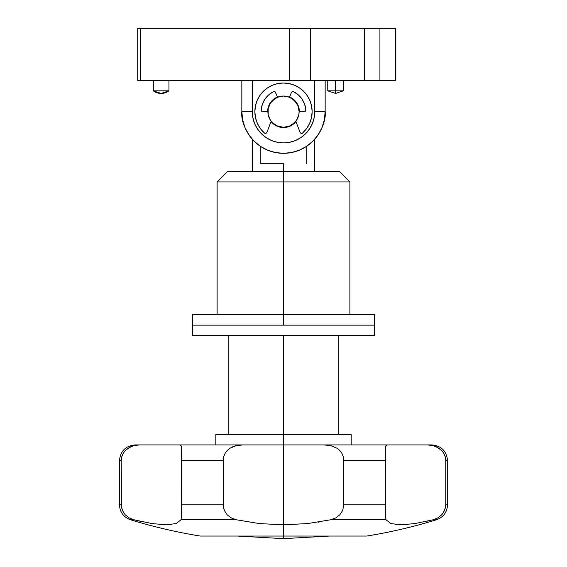 <?xml version="1.0" encoding="UTF-8"?>
<svg xmlns="http://www.w3.org/2000/svg" width="567" height="567" viewBox="0 0 567 567"><rect width="100%" height="100%" fill="white"/><g stroke="black" fill="none" stroke-linecap="round" stroke-linejoin="round"><path stroke-width="0.85" d="M335.572 90.833L327.761 90.833L335.572 90.833L335.572 80.422L335.572 90.833L343.382 90.833L335.572 93.442L335.572 90.833C345.65 90.833 345.65 90.833 335.572 90.833L335.572 93.413M168.945 90.833L153.324 90.833A13.02 13.02 0 0 0 168.945 90.833L168.945 80.422L168.945 90.833L161.134 93.442L153.324 90.833L168.945 90.833M153.324 80.422L153.324 90.833L153.324 80.422M295.939 121.544A15.883 15.883 0 0 1 271.061 121.544L274.676 124.868L277.419 126.335L283.5 127.547L289.581 126.335L292.324 124.868L295.939 121.544M289.418 80.422L137.703 80.422L137.703 28.35L137.703 80.422L289.418 80.422L289.418 28.35L140.29 28.35L140.29 80.422L140.29 28.35L137.703 28.35L289.418 28.35L289.418 80.422L310.34 80.422L289.418 80.422M395.454 80.422L310.34 80.422L364.652 80.422L364.652 28.35L310.34 28.35L310.34 80.422L310.34 28.35L289.418 28.35L364.652 28.35L364.652 80.422L395.454 80.422L395.454 28.35L395.454 80.422M395.454 28.35L379.918 28.35L379.918 80.422L379.918 28.35L364.652 28.35L395.454 28.35M252.258 111.664L252.258 80.422L252.258 111.664L241.84 111.664L252.258 111.664L252.861 117.759L254.633 123.62L257.524 129.021L261.408 133.755L266.143 137.639L271.543 140.531L277.405 142.31L283.5 142.905L289.595 142.31L295.457 140.531L300.857 137.639L305.592 133.755L309.476 129.021L312.367 123.62L314.139 117.759L314.742 111.664A31.242 31.242 0 0 1 283.5 142.905A31.242 31.242 0 0 1 252.258 111.664M325.16 111.664L325.16 80.422L325.16 111.664L314.742 111.664L314.742 80.422L314.742 111.664L325.16 111.664L324.359 119.793L321.985 127.603L318.137 134.804L312.956 141.119L306.641 146.3L299.44 150.149L291.629 152.523L283.5 153.324L275.371 152.523L267.56 150.149L260.359 146.3L254.044 141.119L248.863 134.804L245.015 127.603L242.641 119.793L241.84 111.664C240.167 123.847 252.669 152.75 283.5 153.324C314.331 152.75 326.833 123.847 325.16 111.664A41.66 41.66 0 0 1 283.5 153.324A41.66 41.66 0 0 1 241.84 111.664L241.84 80.422L241.84 111.664M299.383 111.664L299.078 108.566L296.704 102.84L292.324 98.46L289.581 96.992A15.883 15.883 0 0 1 299.383 111.664M277.419 96.992L274.676 98.46L270.296 102.84L267.922 108.566L267.617 111.664A15.883 15.883 0 0 1 277.419 96.992M292.324 98.46L289.581 96.992M242.641 119.793L245.015 127.603L248.863 134.804L252.258 139.22L252.258 171.546M314.742 171.546L314.742 139.22L318.13 134.818L321.985 127.603L324.359 119.793M296.491 102.988L292.182 98.672L296.491 102.988L294.549 100.621L297.93 105.689L299.121 111.664A15.621 15.621 0 0 0 283.5 96.043A15.621 15.621 0 0 0 267.879 111.664A15.621 15.621 0 0 1 283.5 96.043A15.621 15.621 0 0 1 299.121 111.664L298.823 114.711L296.491 120.346L292.182 124.655L296.491 120.346M294.549 122.713L289.475 126.094L283.5 127.284L277.525 126.094L272.451 122.713L270.509 120.346L268.177 114.711L268.177 108.616L270.509 102.988L274.818 98.672L270.509 102.988M274.818 98.672L272.451 100.621L277.525 97.233L283.5 96.043L289.475 97.233L294.549 100.621L292.182 98.672M262.131 111.543L267.879 111.664A15.621 15.621 0 0 0 283.5 127.284A15.621 15.621 0 0 0 299.121 111.664A15.621 15.621 0 0 1 283.5 127.284A15.621 15.621 0 0 1 267.879 111.664L262.734 111.664A1.559 1.559 0 0 1 261.174 109.984A1.559 1.559 0 0 0 262.734 111.664L261.628 111.21L261.167 110.104A1.559 1.559 0 0 1 261.174 109.984A22.389 22.389 0 0 1 273.407 91.677A22.389 22.389 0 0 0 261.174 109.984L262.33 104.363L264.881 99.225L268.659 94.902L273.407 91.677A1.559 1.559 0 0 1 275.555 92.478A1.559 1.559 0 0 0 273.407 91.677L275.193 91.946L277.525 97.233L275.555 92.478M270.509 120.346L274.818 124.655M277.922 83.576A28.641 28.641 0 0 0 277.901 83.576L272.543 85.206A28.641 28.641 0 0 0 254.859 111.664A28.641 28.641 0 0 1 283.5 83.023A28.641 28.641 0 0 1 312.141 111.664A28.641 28.641 0 0 0 294.45 85.199L289.085 83.576A28.641 28.641 0 0 0 289.078 83.576M311.51 117.638L312.141 111.664A28.641 28.641 0 0 1 302.601 133.004A28.641 28.641 0 0 0 302.608 132.997L306.634 128.546L309.646 123.351L311.51 117.638L312.141 111.664L311.588 106.079L309.958 100.706L307.314 95.752L303.749 91.415L299.411 87.85L294.457 85.206L289.085 83.576L283.5 83.023A28.641 28.641 0 0 0 283.493 83.023L277.915 83.576L272.543 85.206L267.589 87.85L263.251 91.415L259.686 95.752L257.042 100.706L255.412 106.079L254.859 111.664L255.49 117.638L257.354 123.351L260.366 128.546L264.399 133.004A28.641 28.641 0 0 0 264.399 133.004A28.641 28.641 0 0 1 254.859 111.664M291.445 92.478L289.475 97.233L291.445 92.478A1.559 1.559 0 0 1 293.593 91.677A1.559 1.559 0 0 0 291.445 92.478L292.345 91.606L293.593 91.677A22.389 22.389 0 0 1 305.826 109.984A22.389 22.389 0 0 0 293.593 91.677L298.341 94.902L302.119 99.225L304.67 104.363L305.826 109.984A1.559 1.559 0 0 1 304.266 111.664A1.559 1.559 0 0 0 305.741 110.622M305.748 110.615A1.559 1.559 0 0 0 305.826 109.984L304.897 111.536L299.121 111.664L304.266 111.664L305.415 111.167M300.106 132.394L295.825 121.26L300.106 132.394A1.559 1.559 0 0 0 301.197 133.358L302.601 133.004A1.559 1.559 0 0 1 300.106 132.394L301.197 133.358M266.894 132.394A1.559 1.559 0 0 1 264.399 133.004L265.803 133.358A1.559 1.559 0 0 0 266.894 132.394L271.175 121.26L266.894 132.394L265.803 133.358M261.628 111.21L261.167 110.104A1.559 1.559 0 0 1 261.174 109.984M268.659 94.902L273.407 91.677L274.655 91.606M292.345 91.606L292.976 91.514M293.593 91.677L298.341 94.902M302.119 99.225L304.67 104.363L305.826 109.984M309.958 100.706L307.314 95.752M255.49 117.638L257.354 123.351M283.5 163.735L283.5 171.546L283.5 163.735L260.21 163.735L260.21 146.208L260.21 163.735L283.5 163.735M306.79 146.208L306.79 163.735L306.79 146.208M298.178 105.597L298.462 106.348M283.5 181.957L349.889 181.957L283.5 181.957L283.5 325.16L374.624 325.16L283.5 325.16L283.5 314.742L192.376 314.742L374.624 314.742L283.5 314.742L283.5 181.957L217.111 181.957L283.5 181.957L283.5 171.546L283.5 181.957M339.477 171.546L283.5 171.546L339.477 171.546L349.889 181.957L349.889 314.742M351.193 444.925L351.193 434.506L283.5 434.506L283.5 335.572L192.376 335.572L192.376 325.16L283.5 325.16L192.376 325.16L192.376 335.572L374.624 335.572L374.624 325.16L192.376 325.16L374.624 325.16L374.624 335.572L283.5 335.572L283.5 444.925L323.977 444.925L330.866 445.655L337.167 448.313L339.831 450.545L341.944 453.416L343.318 456.818L343.8 460.546L343.8 504.843L342.716 510.371L339.761 514.914L335.558 518.018L330.66 519.769L307.782 523.554L283.5 524.844L283.5 444.925L323.977 444.925L330.866 445.655L337.167 448.313L339.831 450.545L341.944 453.416L343.318 456.818L343.8 460.546L385.454 460.546L343.8 460.546L343.8 504.843L385.454 504.843L385.645 446.725M227.523 171.546L283.5 171.546L227.523 171.546L217.111 181.957L217.111 314.742M123.159 453.394L125.272 450.538L130.715 446.704L133.699 445.655L139.61 444.925L135.095 444.925C125.612 445.846 120.402 451.056 119.474 460.546L121.246 460.546L119.474 460.546L119.474 504.843L121.246 504.843L119.474 504.843C119.892 512.228 123.571 517.203 130.509 519.769L133.876 519.769L130.509 519.769C153.359 526.793 176.585 532.222 200.186 536.049L283.5 536.049L283.5 538.65L283.5 536.049L366.814 536.049C390.415 532.222 413.641 526.793 436.491 519.769L433.124 519.769L423.726 521.966M385.418 510.371L385.454 504.843L343.8 504.843L342.716 510.371L339.761 514.914L335.565 518.018L330.66 519.769L385.964 519.769L330.66 519.769L307.782 523.554L283.5 524.844L283.5 536.049L283.5 524.844L259.289 523.561L236.34 519.769L231.464 518.032L227.254 514.921L224.291 510.392L223.476 507.685L223.2 460.546L223.674 456.832L225.056 453.416L227.176 450.538L229.848 448.306L232.846 446.711M407.432 524.518L395.249 524.525M319.419 521.966L321.05 521.69M307.711 523.561L283.5 524.844L259.289 523.561L236.34 519.769L181.036 519.769L236.34 519.769L231.464 518.032L227.254 514.921L224.291 510.392L223.2 504.843L181.546 504.843L223.2 504.843L223.2 460.546L181.546 460.546L223.2 460.546L223.681 456.825L225.056 453.416L227.176 450.538L229.848 448.306L236.141 445.655L242.924 444.925M318.165 522.172L319.349 521.98M385.652 446.683L386.836 444.925M181.596 452.133L181.596 450.51M135.095 444.925L243.023 444.925L180.093 444.925L181.057 445.655L181.525 448.299M385.411 453.416L385.645 446.704L385.943 445.655L386.907 444.925L323.977 444.925L427.39 444.925L433.308 445.655L436.285 446.704L441.736 450.545L443.855 453.416L445.258 456.818L445.754 460.546L447.526 460.546L445.754 460.546L445.754 504.843L447.526 504.843L445.754 504.843L444.634 510.371L441.665 514.914L437.611 518.018L433.124 519.769L436.491 519.769C443.429 517.203 447.108 512.228 447.526 504.843L447.526 460.546C446.598 451.056 441.388 445.846 431.905 444.925L427.39 444.925L433.308 445.655L439.142 448.313L441.736 450.545L443.855 453.416L445.258 456.818L445.754 460.546L445.754 504.843L445.471 507.671L443.337 512.809L441.665 514.914L437.611 518.018L433.124 519.769L415.15 523.547L400.763 524.844L390.89 523.561L385.964 519.769L385.418 510.392M129.389 518.018L125.342 514.921L122.373 510.392L121.246 504.843L121.246 460.546L121.742 456.825L123.145 453.416L125.272 450.538L127.83 448.334M127.873 448.306L133.699 445.655L139.61 444.925L180.093 444.925L181.057 445.655L181.596 450.545L181.603 513.468M181.56 456.818L181.596 514.914L181.036 519.769L176.146 523.547L166.266 524.844L159.639 524.525M143.295 521.966L133.876 519.769L129.411 518.032L125.342 514.921L123.663 512.809L121.536 507.685L121.246 460.546L121.742 456.825L123.145 453.416M276.257 524.73L277.426 524.766M259.218 523.554L236.34 519.769M171.801 524.518L166.266 524.844L151.921 523.561L133.876 519.769L129.411 518.032M200.186 536.049L366.814 536.049M232.867 446.704L236.141 445.655L243.023 444.925L283.5 444.925L283.5 524.844M386.907 444.925L431.905 444.925M241.868 444.939L283.5 444.925L283.5 434.506L215.807 434.506L351.193 434.506M385.447 507.685L385.454 460.546M385.964 519.769L385.404 514.921M181.596 514.921L181.036 519.769M181.525 448.313L181.589 453.416M151.85 523.547L152.254 523.61M164.196 524.815L165.989 524.844M339.746 514.921L335.536 518.032M237.29 536.049L283.5 538.65L329.71 536.049M327.761 90.833L335.572 93.442L327.761 90.833L327.761 80.422M343.382 80.422L343.382 90.833L335.572 93.442M374.624 314.742L374.624 325.16M192.376 314.742L192.376 325.16M338.173 434.506L338.173 335.572M215.807 444.925L215.807 434.506M228.827 434.506L228.827 335.572"/></g></svg>
